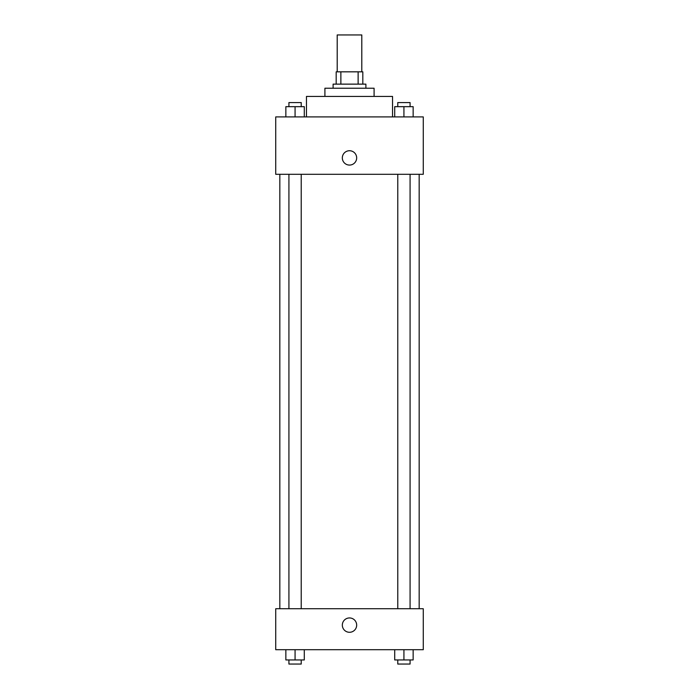 <?xml version="1.0" encoding="UTF-8"?>
<svg xmlns="http://www.w3.org/2000/svg" width="699" height="699" viewBox="0 0 699 699"><rect width="100%" height="100%" fill="white"/><g stroke="black" fill="none" stroke-linecap="round" stroke-linejoin="round"><path stroke-width="1.05" d="M361.794 71.831L361.794 34.95L337.206 34.95L337.206 71.831M340.876 84.133L340.876 71.831L336.184 71.831L336.184 84.133L336.184 71.831M340.876 71.831L362.816 71.831L362.816 84.133M358.124 84.133L358.124 71.831M333.108 88.231L333.108 84.133L365.892 84.133L365.892 88.231M324.913 96.427L324.913 88.231L374.087 88.231L374.087 96.427M306.468 116.916L306.468 96.427L392.532 96.427L392.532 116.916M275.729 116.916L423.271 116.916L423.271 174.296L275.729 174.296L275.729 116.916M342.327 157.904A7.173 7.173 0 0 1 353.082 151.692A7.173 7.173 0 0 1 353.082 164.116A7.173 7.173 0 0 1 342.327 157.904M275.729 608.724L423.271 608.724L423.271 649.703L275.729 649.703L275.729 608.724M349.5 632.289A7.173 7.173 0 0 1 343.288 621.533A7.173 7.173 0 0 1 355.712 621.533A7.173 7.173 0 0 1 349.5 632.289M394.708 649.703L394.708 659.952L413.144 659.952L413.144 649.703L413.144 659.952M403.926 659.952L403.926 649.703M410.077 659.952L410.077 664.05L397.775 664.05L397.775 659.952M285.856 649.703L285.856 659.952L304.292 659.952L304.292 649.703L304.292 659.952M295.074 659.952L295.074 649.703M301.225 659.952L301.225 664.05L288.923 664.05L288.923 659.952M394.708 116.916L394.708 106.667L413.144 106.667L413.144 116.916L413.144 106.667M403.926 116.916L403.926 106.667M410.077 106.667L410.077 102.57L397.775 102.57L397.775 106.667M285.856 116.916L285.856 106.667L304.292 106.667L304.292 116.916L304.292 106.667M295.074 116.916L295.074 106.667M301.225 106.667L301.225 102.57L288.923 102.57L288.923 106.667M419.173 608.724L419.173 174.296M279.827 608.724L279.827 174.296M397.775 174.296L397.775 608.724M410.077 174.296L410.077 608.724M301.225 608.724L301.225 174.296M288.923 608.724L288.923 174.296"/></g></svg>
